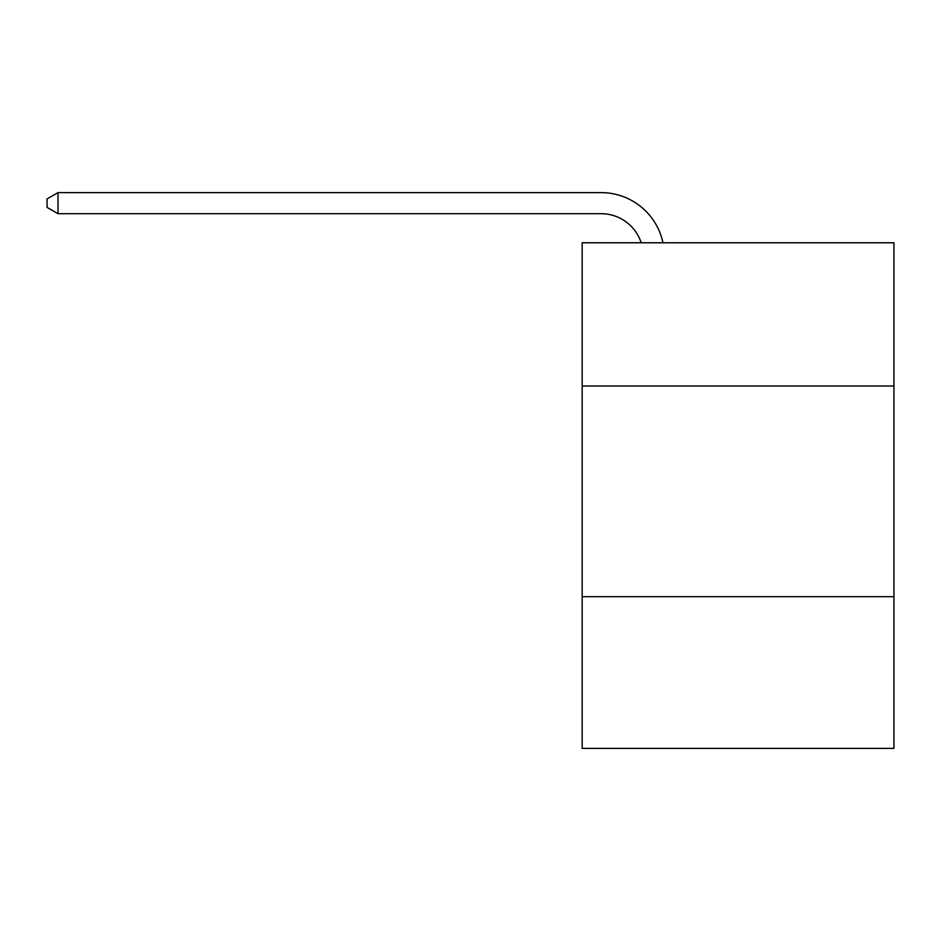 <?xml version="1.0" encoding="UTF-8"?>
<svg xmlns="http://www.w3.org/2000/svg" width="941" height="941" viewBox="0 0 941 941"><rect width="100%" height="100%" fill="white"/><g stroke="black" fill="none" stroke-linecap="round" stroke-linejoin="round"><path stroke-width="1.41" d="M893.95 386.022L893.95 242.766L582.161 242.766L582.161 386.022L893.95 386.022L893.95 748.377L582.161 748.377L582.161 386.022M893.95 596.688L582.161 596.688M641.174 242.766A42.133 42.133 -44.6 0 0 601.111 213.689L58.001 213.689L58.001 192.623L601.111 192.623A63.2 63.2 135.4 0 1 662.958 242.766M58.001 213.689L47.05 207.373L47.05 198.939L58.001 192.623"/></g></svg>
